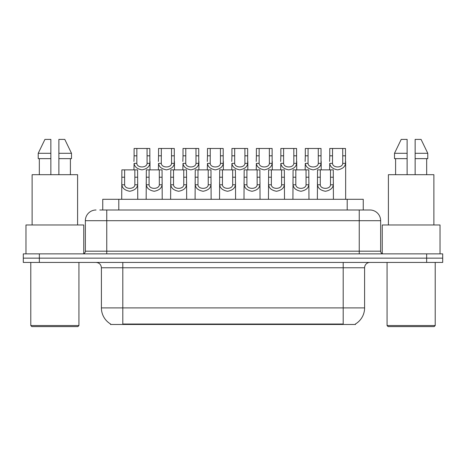 <?xml version="1.0" encoding="UTF-8"?>
<svg xmlns="http://www.w3.org/2000/svg" width="466" height="466" viewBox="0 0 466 466"><rect width="100%" height="100%" fill="white"/><g stroke="black" fill="none" stroke-linecap="round" stroke-linejoin="round"><path stroke-width="0.7" d="M102.747 209.997L102.747 199.297L363.253 199.297L363.253 209.997M355.506 323.952L355.506 324.476L110.494 324.476L110.494 323.952M110.658 324.045A18.722 18.722 0 0 1 101.402 307.892L122.803 307.892L122.803 324.045L343.197 324.045L343.197 307.892L364.598 307.892L364.598 267.769A5.347 5.347 0 0 1 369.946 262.422M101.402 307.892L101.402 267.769C101.087 264.525 99.305 262.742 96.054 262.422M355.342 324.045A18.722 18.722 0 0 0 364.598 307.892M39.348 253.865L442.7 253.865L442.7 258.141L23.3 258.141L23.3 262.422L39.348 262.422L39.348 258.141L23.3 258.141L23.3 253.865L39.348 253.865L39.348 258.141L442.7 258.141L442.7 262.422L39.348 262.422M100.044 209.997L369.783 209.997M99.8 209.997L106.755 209.997L106.755 220.698L85.354 220.698L85.354 251.186A2.674 2.674 0 0 1 82.68 253.865M96.054 209.997A10.701 10.701 0 0 0 85.354 220.698M369.946 209.997A10.701 10.701 0 0 1 380.646 220.698L380.646 251.186C380.804 252.811 381.695 253.702 383.32 253.865M320.293 169.874L320.27 184.781C320.457 189.528 330.336 189.528 330.522 184.781L330.499 169.874L317.532 169.874L317.369 199.297M330.499 169.874L333.26 169.874L333.423 199.297M333.423 182.847L333.272 184.781C332.887 188.177 330.26 190.344 325.396 191.276C320.532 190.344 317.905 188.177 317.521 184.781L317.369 182.847M332.52 155.813L332.497 163.38C332.683 168.133 342.562 168.133 342.749 163.38L342.726 148.479L332.52 148.479L332.52 155.813L329.765 155.813L329.765 148.479L332.52 148.479M342.726 148.479L345.487 148.479L345.504 163.38C345.114 166.781 342.493 168.948 337.623 169.874C332.759 168.948 330.138 166.781 329.747 163.38L329.602 169.874M345.65 161.452L345.65 199.297M329.602 161.452L329.765 155.813M295.834 169.874L295.811 184.781C295.997 189.528 305.877 189.528 306.063 184.781L306.04 169.874L293.079 169.874L292.916 199.297M306.04 169.874L308.801 169.874L308.964 199.297M308.964 182.847L308.818 184.781C308.428 188.177 305.801 190.344 300.937 191.276C296.073 190.344 293.446 188.177 293.062 184.781L292.916 182.847M271.375 169.874L271.352 184.781C271.538 189.528 281.423 189.528 281.61 184.781L281.586 169.874L268.62 169.874L268.457 199.297M281.586 169.874L284.342 169.874L284.505 199.297M284.505 182.847L284.359 184.781C283.969 188.177 281.348 190.344 276.478 191.276C271.614 190.344 268.993 188.177 268.602 184.781L268.457 182.847M246.922 169.874L246.898 184.781C247.085 189.528 256.964 189.528 257.15 184.781L257.127 169.874L244.161 169.874L243.998 199.297M257.127 169.874L259.882 169.874L260.045 199.297M260.045 182.847L259.9 184.781C259.515 188.177 256.888 190.344 252.024 191.276C247.161 190.344 244.534 188.177 244.143 184.781L243.998 182.847M222.463 169.874L222.439 184.781C222.626 189.528 232.505 189.528 232.691 184.781L232.668 169.874L219.702 169.874L219.538 199.297M232.668 169.874L235.429 169.874L235.586 199.297M235.586 182.847L235.441 184.781C235.056 188.177 232.429 190.344 227.565 191.276C222.701 190.344 220.074 188.177 219.69 184.781L219.538 182.847M308.067 155.813L308.043 163.38C308.23 168.133 318.109 168.133 318.295 163.38L318.272 148.479L308.067 148.479L308.067 155.813L305.306 155.813L305.306 148.479L308.067 148.479M318.272 148.479L321.027 148.479L321.045 163.38C320.66 166.781 318.033 168.948 313.169 169.874C308.306 168.948 305.679 166.781 305.288 163.38L305.143 169.874M321.19 161.452L321.19 169.874M305.143 161.452L305.306 155.813M283.608 155.813L283.584 163.38C283.771 168.133 293.65 168.133 293.836 163.38L293.813 148.479L283.608 148.479L283.608 155.813L280.847 155.813L280.847 148.479L283.608 148.479M293.813 148.479L296.574 148.479L296.586 163.38C296.201 166.781 293.574 168.948 288.71 169.874C283.846 168.948 281.219 166.781 280.835 163.38L280.683 169.874M296.731 161.452L296.731 169.874M280.683 161.452L280.847 155.813M259.148 155.813L259.125 163.38C259.312 168.133 269.191 168.133 269.377 163.38L269.354 148.479L259.148 148.479L259.148 155.813L256.387 155.813L256.387 148.479L259.148 148.479M269.354 148.479L272.115 148.479L272.127 163.38C271.742 166.781 269.115 168.948 264.251 169.874C259.387 168.948 256.76 166.781 256.376 163.38L256.23 169.874M272.278 161.452L272.278 169.874M256.23 161.452L256.387 155.813M77.863 326.614L31.857 326.614L30.791 325.548L78.935 325.548L77.863 326.614M30.791 262.422L30.791 325.548M78.935 262.422L78.935 325.548M83.752 253.638L83.752 224.973L25.974 224.973L25.974 253.865M77.595 224.973L77.595 174.692L32.125 174.692L32.125 224.973M70.401 158.644L70.401 174.692L70.401 158.644M39.325 158.644L39.325 174.692M50.852 174.692L50.852 158.644L38.218 158.644L38.218 153.291L44.946 139.386L38.218 153.291L50.852 153.291L50.852 139.386L44.946 139.386M58.873 158.644L71.502 158.644L71.502 153.291L64.78 139.386L71.502 153.291L58.873 153.291L58.873 174.692M50.852 158.644L50.852 153.291M64.78 139.386L58.873 139.386L58.873 153.291M434.143 326.614L388.137 326.614L387.065 325.548L435.209 325.548L434.143 326.614M387.065 262.422L387.065 325.548M435.209 262.422L435.209 325.548M440.026 253.865L440.026 224.973L382.248 224.973L382.248 253.638M433.875 224.973L433.875 174.692L388.405 174.692L388.405 224.973M395.599 158.644L395.599 174.692M407.127 153.291L407.127 174.692L407.127 158.644L394.498 158.644L394.498 153.291L401.22 139.386L394.498 153.291L407.127 153.291L407.127 139.386L401.22 139.386M427.782 158.644L427.782 153.291L421.054 139.386L427.782 153.291L427.782 158.644L415.148 158.644L415.148 174.692M426.675 174.692L426.675 158.644M421.054 139.386L415.148 139.386L415.148 158.644M427.782 153.291L415.148 153.291M234.689 155.813L234.666 163.38C234.852 168.133 244.732 168.133 244.918 163.38L244.895 148.479L234.689 148.479L234.689 155.813L231.934 155.813L231.934 148.479L234.689 148.479M244.895 148.479L247.656 148.479L247.673 163.38C247.283 166.781 244.656 168.948 239.792 169.874C234.928 168.948 232.301 166.781 231.917 163.38L231.771 169.874M247.819 161.452L247.819 169.874M231.771 161.452L231.934 155.813M198.003 169.874L197.98 184.781C198.167 189.528 208.046 189.528 208.232 184.781L208.209 169.874L195.242 169.874L195.085 199.297M208.209 169.874L210.97 169.874L211.133 199.297M211.133 182.847L210.982 184.781C210.597 188.177 207.97 190.344 203.106 191.276C198.242 190.344 195.615 188.177 195.231 184.781L195.085 182.847M173.544 169.874L173.521 184.781C173.707 189.528 183.587 189.528 183.773 184.781L183.75 169.874L170.789 169.874L170.626 199.297M183.75 169.874L186.511 169.874L186.674 199.297M186.674 182.847L186.528 184.781C186.138 188.177 183.511 190.344 178.647 191.276C173.783 190.344 171.162 188.177 170.772 184.781L170.626 182.847M149.091 169.874L149.068 184.781C149.254 189.528 159.133 189.528 159.32 184.781L159.296 169.874L146.33 169.874L146.167 199.297M159.296 169.874L162.052 169.874L162.215 199.297M162.215 182.847L162.069 184.781C161.679 188.177 159.057 190.344 154.194 191.276C149.33 190.344 146.703 188.177 146.312 184.781L146.167 182.847M124.632 169.874L124.608 184.781C124.795 189.528 134.674 189.528 134.86 184.781L134.837 169.874L121.871 169.874L121.708 199.297M134.837 169.874L137.598 169.874L137.755 199.297M137.755 182.847L137.61 184.781C137.225 188.177 134.598 190.344 129.734 191.276C124.871 190.344 122.243 188.177 121.859 184.781L121.708 182.847M210.23 155.813L210.207 163.38C210.393 168.133 220.278 168.133 220.465 163.38L220.441 148.479L210.23 148.479L210.23 155.813L207.475 155.813L207.475 148.479L210.23 148.479M220.441 148.479L223.197 148.479L223.214 163.38C222.824 166.781 220.202 168.948 215.339 169.874C210.469 168.948 207.848 166.781 207.457 163.38L207.312 169.874M223.36 161.452L223.36 169.874M207.312 161.452L207.475 155.813M185.777 155.813L185.753 163.38C185.94 168.133 195.819 168.133 196.005 163.38L195.982 148.479L185.777 148.479L185.777 155.813L183.016 155.813L183.016 148.479L185.777 148.479M195.982 148.479L198.737 148.479L198.755 163.38C198.37 166.781 195.743 168.948 190.879 169.874C186.016 168.948 183.388 166.781 182.998 163.38L182.853 169.874M198.9 161.452L198.9 169.874M182.853 161.452L183.016 155.813M161.318 155.813L161.294 163.38C161.481 168.133 171.36 168.133 171.546 163.38L171.523 148.479L161.318 148.479L161.318 155.813L158.556 155.813L158.556 148.479L161.318 148.479M171.523 148.479L174.284 148.479L174.296 163.38C173.911 166.781 171.284 168.948 166.42 169.874C161.556 168.948 158.929 166.781 158.545 163.38L158.393 169.874M174.447 161.452L174.447 169.874M158.393 161.452L158.556 155.813M136.858 155.813L136.835 163.38C137.021 168.133 146.901 168.133 147.087 163.38L147.064 148.479L136.858 148.479L136.858 155.813L134.103 155.813L134.103 148.479L136.858 148.479M147.064 148.479L149.825 148.479L149.842 163.38C149.452 166.781 146.825 168.948 141.961 169.874C137.097 168.948 134.47 166.781 134.086 163.38L133.94 169.874M149.988 161.452L149.988 169.874M133.94 161.452L134.103 155.813M341.06 324.476L341.06 323.952M124.94 324.476L124.94 323.952M118.795 209.997L118.795 199.297M347.205 209.997L347.205 199.297M343.197 262.422L343.197 267.769L101.402 267.769M364.598 267.769L343.197 267.769L343.197 307.892L122.803 307.892L122.803 262.422M426.652 262.422L426.652 253.865M106.755 253.865L106.755 251.186L380.646 251.186M85.354 251.186L106.755 251.186L106.755 220.698L359.245 220.698L359.245 253.865M380.646 220.698L359.245 220.698L359.245 209.997M333.272 184.781L330.522 184.781M320.27 184.781L317.521 184.781M320.293 177.214L317.532 177.214M333.26 177.214L330.499 177.214M342.726 155.813L345.487 155.813M342.749 163.38L345.504 163.38M329.747 163.38L332.497 163.38M308.818 184.781L306.063 184.781M295.811 184.781L293.062 184.781M295.834 177.214L293.079 177.214M308.801 177.214L306.04 177.214M284.359 184.781L281.61 184.781M271.352 184.781L268.602 184.781M271.375 177.214L268.62 177.214M284.342 177.214L281.586 177.214M259.9 184.781L257.15 184.781M246.898 184.781L244.143 184.781M246.922 177.214L244.161 177.214M259.882 177.214L257.127 177.214M235.441 184.781L232.691 184.781M222.439 184.781L219.69 184.781M222.463 177.214L219.702 177.214M235.429 177.214L232.668 177.214M318.272 155.813L321.027 155.813M318.295 163.38L321.045 163.38M305.288 163.38L308.043 163.38M293.813 155.813L296.574 155.813M293.836 163.38L296.586 163.38M280.835 163.38L283.584 163.38M269.354 155.813L272.115 155.813M269.377 163.38L272.127 163.38M256.376 163.38L259.125 163.38M244.895 155.813L247.656 155.813M244.918 163.38L247.673 163.38M231.917 163.38L234.666 163.38M210.982 184.781L208.232 184.781M197.98 184.781L195.231 184.781M198.003 177.214L195.242 177.214M210.97 177.214L208.209 177.214M186.528 184.781L183.773 184.781M173.521 184.781L170.772 184.781M173.544 177.214L170.789 177.214M186.511 177.214L183.75 177.214M162.069 184.781L159.32 184.781M149.068 184.781L146.312 184.781M149.091 177.214L146.33 177.214M162.052 177.214L159.296 177.214M137.61 184.781L134.86 184.781M124.608 184.781L121.859 184.781M124.632 177.214L121.871 177.214M137.598 177.214L134.837 177.214M220.441 155.813L223.197 155.813M220.465 163.38L223.214 163.38M207.457 163.38L210.207 163.38M195.982 155.813L198.737 155.813M196.005 163.38L198.755 163.38M182.998 163.38L185.753 163.38M171.523 155.813L174.284 155.813M171.546 163.38L174.296 163.38M158.545 163.38L161.294 163.38M147.064 155.813L149.825 155.813M147.087 163.38L149.842 163.38M134.086 163.38L136.835 163.38"/></g></svg>
